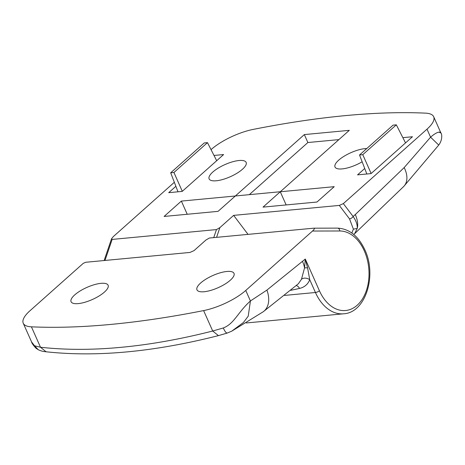 <?xml version="1.0" encoding="UTF-8"?>
<svg xmlns="http://www.w3.org/2000/svg" width="465" height="465" viewBox="0 0 465 465"><rect width="100%" height="100%" fill="white"/><g stroke="black" fill="none" stroke-linecap="round" stroke-linejoin="round"><path stroke-width="0.7" d="M100.981 283.342A20.262 6.632 -24 0 0 80.125 290.962A20.262 6.632 -24 0 0 71.081 301.721A20.262 6.632 -24 0 0 78.201 303.61A20.262 6.632 -24 0 0 99.057 295.996A20.262 6.632 -24 0 0 108.101 285.237A20.262 6.632 -24 0 0 100.981 283.342M226.879 271.473A20.262 6.632 -24 0 0 206.024 279.087A20.262 6.632 -24 0 0 196.98 289.846A20.262 6.632 -24 0 0 204.1 291.741A20.262 6.632 -24 0 0 224.955 284.121A20.262 6.632 -24 0 0 234 273.362A20.262 6.632 -24 0 0 226.879 271.473M31.411 326.825L40.507 347.25L46.076 351.778C96.912 357.283 154.357 351.895 218.416 335.625L212.708 331.01L203.612 310.591A613.957 201.054 156 0 1 111.129 324.39A613.957 201.054 156 0 1 31.411 326.825A36.84 12.061 156 0 1 23.25 323.239L31.574 341.932L34.538 345.78L40.507 347.25C65.623 350.029 92.564 350.04 121.324 347.291C149.986 344.635 180.449 339.206 212.708 331.01L223.287 327.976C234.366 323.687 237.667 312.422 250.432 300.96L266.904 290.102L305.296 259.046L307.574 267.857L309.742 279.703C307.865 284.359 304.459 287.271 299.53 288.428A1282.546 844.8 48.3 0 1 290.735 290.317M23.25 323.239A36.84 12.061 156 0 1 29.923 310.8L83.241 263.364L85.665 262.277L189.982 252.437L194.021 250.629L205.978 239.992L209.401 238.022L313.712 228.181C314.851 228.251 314.45 229.204 312.509 231.041L245.747 290.451A36.84 12.061 -24 0 1 203.612 310.591M337.375 228.129A3.069 2.255 89.9 0 1 337.526 228.123L313.712 228.181M245.747 290.451L250.432 300.96L248.211 316.206L243.439 322.501L231.721 331.179L227.251 333.062L218.399 335.631M266.904 290.102A24.558 16.792 54.2 0 1 263.271 311.73L298.42 283.714L301.471 279.273L304.54 267.95L305.296 259.046L319.414 290.753A39.909 27.034 84.6 0 0 357.184 305.238A39.909 27.034 84.6 0 0 364.281 250.833A39.909 27.034 84.6 0 0 339.781 230.977L312.509 231.041M301.471 279.273A6.138 4.377 -158.8 0 1 309.742 279.703L315.439 292.497L284.58 295.409M223.287 327.976C225.077 331.871 226.484 333.51 227.507 332.899M46.134 351.79C42.978 351.511 40.345 350.808 38.217 349.68L34.538 345.78M366.775 148.544A20.262 6.632 -24 0 0 364.92 148.637A20.262 6.632 -24 0 0 344.071 156.257A20.262 6.632 -24 0 0 335.027 167.016A20.262 6.632 -24 0 0 342.147 168.905A20.262 6.632 -24 0 0 362.154 161.797M364.723 168.493L357.556 174.863L371.047 173.596L412.461 136.745L402.853 137.652M175.875 186.296L168.708 192.673L182.199 191.406L223.613 154.554L214.005 155.461M280.314 191.731L349.302 130.345L304.337 134.588L235.354 195.974L280.314 191.731M263.027 207.117L316.979 202.025L334.236 186.674L280.279 191.76L263.027 207.117M218.062 211.354L235.319 196.003L181.362 201.089L164.104 216.446L218.062 211.354M239.022 160.512A20.262 6.632 -24 0 0 218.172 168.132A20.262 6.632 -24 0 0 209.128 178.886A20.262 6.632 -24 0 0 216.248 180.78A20.262 6.632 -24 0 0 237.098 173.16A20.262 6.632 -24 0 0 246.148 162.407A20.262 6.632 -24 0 0 239.022 160.512M174.34 182.297L113.355 236.563L111.536 238.772L112.152 239.423L216.469 229.582L219.887 227.612L233.639 215.376L248.043 234.377M351.842 233.006L353.388 229.152L349.535 218.905L339.305 205.414L233.639 215.376M339.305 205.414L343.35 203.606L427.004 129.165A36.84 12.061 156 0 0 433.682 116.727A36.84 12.061 156 0 0 425.516 113.14A613.957 201.054 156 0 0 345.803 115.576A613.957 201.054 156 0 0 253.315 129.38A36.84 12.061 -24 0 0 211.18 149.521L211.046 149.643M343.35 203.606L353.115 216.487C356.167 220.823 357.527 224.822 357.207 228.478C358.236 224.694 357.614 220.038 355.336 214.51L404.178 167.58L430.578 137.198C441.297 127.695 442.198 135.042 439.274 132.095M404.178 167.58A24.558 15.647 -135.8 0 1 403.8 186.389L438.739 145.057L430.578 137.198L427.004 129.165M353.388 229.152L357.207 228.478L354.609 233.721L403.8 186.389M355.336 214.51L353.115 216.487A3.069 1.523 142.8 0 1 349.535 218.905M187.226 214.266L181.362 201.089M286.144 204.937L280.279 191.76M338.892 139.61L307.877 142.534L249.304 194.655M307.877 142.534L304.337 134.588M207.477 142.639L204.234 142.941L170.69 172.794L173.927 172.486L207.477 142.639L216.684 160.716M173.927 172.486L182.297 191.318M170.69 172.794L177.99 191.801M362.776 154.676L396.325 124.829L393.082 125.132L359.538 154.984L362.776 154.676L371.146 173.509M359.538 154.984L366.833 173.991M396.325 124.829L405.532 142.906M319.414 290.753A3.069 1.006 -24 0 1 315.439 292.497A42.978 29.115 -95.4 0 0 343.635 313.794C365.647 312.759 377.162 275.332 364.833 249.792C358.352 235.976 349.25 228.751 337.526 228.123A3.069 2.255 89.9 0 1 339.781 230.977M263.271 311.73L231.721 331.179M302.535 261.499A24.558 16.176 48.3 0 1 304.54 267.95A6.138 1.122 -173.6 0 1 307.574 267.857M296.31 285.557A6.138 4.336 -102.5 0 1 299.53 288.428M213.737 237.615L216.469 229.582M112.152 239.423L104.985 260.452M219.887 227.612L216.574 237.342M343.635 313.794L246.316 322.966M31.574 341.932C31.771 343.147 33.242 345.239 35.979 348.215L38.188 349.663M104.119 260.534L111.536 238.772M438.745 145.045L438.745 145.045C442.25 140.529 442.302 134.449 440.832 132.792L433.682 116.727M353.696 234.447L354.609 233.715"/></g></svg>
